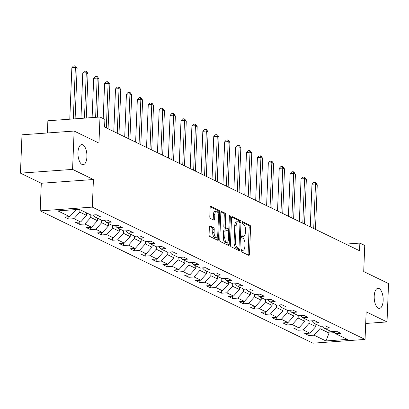<?xml version="1.0" encoding="UTF-8"?>
<svg xmlns="http://www.w3.org/2000/svg" width="409" height="409" viewBox="0 0 409 409"><rect width="100%" height="100%" fill="white"/><g stroke="black" fill="none" stroke-linecap="round" stroke-linejoin="round"><path stroke-width="0.61" d="M241.008 250.523A1.084 0.475 85.9 0 0 241.448 251.811L248.744 255.349A1.544 0.68 85.9 0 0 248.917 255.385A1.544 0.68 85.9 0 0 249.495 254.178L250.579 227.077A1.544 0.68 85.9 0 0 249.955 225.241L242.66 221.698A1.084 0.475 85.9 0 0 242.537 221.673A1.084 0.475 85.9 0 0 242.133 222.522A1.084 0.475 85.9 0 0 242.573 223.805L243.519 224.265A4.944 2.183 85.9 0 1 245.523 230.149L245.431 232.409A4.944 2.183 85.9 0 1 243.59 236.274A4.944 2.183 85.9 0 1 243.038 236.157L242.097 235.702A1.084 0.475 85.9 0 0 241.975 235.676A1.084 0.475 85.9 0 0 241.571 236.52A1.084 0.475 85.9 0 0 242.01 237.808L242.956 238.268A4.944 2.183 85.9 0 1 244.96 244.153L244.868 246.407A4.944 2.183 85.9 0 1 243.028 250.272A4.944 2.183 85.9 0 1 242.476 250.16L241.535 249.7A1.084 0.475 85.9 0 0 241.412 249.679A1.084 0.475 85.9 0 0 241.008 250.523M86.918 156.805A10.077 4.448 85.9 0 0 81.718 144.587A10.077 4.448 85.9 0 0 77.966 152.46A10.077 4.448 85.9 0 0 83.165 164.684A10.077 4.448 85.9 0 0 86.918 156.805M383.161 300.518A10.077 4.448 85.9 0 0 377.962 288.294A10.077 4.448 85.9 0 0 374.204 296.172A10.077 4.448 85.9 0 0 379.409 308.391A10.077 4.448 85.9 0 0 383.161 300.518M210.129 225.794A1.544 0.68 85.9 0 0 209.955 225.758A1.544 0.68 85.9 0 0 209.382 226.969L209.076 234.572A1.544 0.68 85.9 0 0 209.705 236.407L217.808 240.339A1.544 0.68 85.9 0 0 217.977 240.374A1.544 0.68 85.9 0 0 218.554 239.168L219.643 212.066A1.544 0.68 85.9 0 0 219.014 210.231L210.911 206.3A1.544 0.68 85.9 0 0 210.742 206.264A1.544 0.68 85.9 0 0 210.165 207.47L209.797 216.652A1.544 0.68 85.9 0 0 210.42 218.493L213.892 220.175A1.544 0.68 85.9 0 0 214.06 220.211A1.544 0.68 85.9 0 0 214.638 219.004L214.822 214.449A4.131 1.825 85.9 0 1 216.361 211.218A4.131 1.825 85.9 0 1 218.493 216.233L217.777 234.071A4.131 1.825 85.9 0 1 216.238 237.302A4.131 1.825 85.9 0 1 214.101 232.292L214.224 229.316A1.544 0.68 85.9 0 0 213.595 227.476L209.791 225.819M365.692 323.463L387.011 321.929L388.55 283.585L363.713 271.535L364.756 245.461L359.859 243.084L359.552 250.753L104.592 127.071L104.898 119.402L100 117.025L47.873 120.778L47.388 132.976M72.577 169.392L20.45 173.15L41.299 183.263L93.426 179.51L72.577 169.392L74.116 131.049L98.952 143.099L100 117.025M93.426 179.51L92.316 207.118L365.053 339.424L312.926 343.177L40.189 210.875L92.316 207.118M387.011 321.929L366.157 311.816L365.053 339.424M230.436 244.93A1.544 0.68 85.9 0 0 231.059 246.77L239.163 250.702A1.544 0.68 85.9 0 0 239.337 250.737A1.544 0.68 85.9 0 0 239.914 249.531L240.998 222.43A1.544 0.68 85.9 0 0 240.374 220.589L232.271 216.663A1.544 0.68 85.9 0 0 232.097 216.627A1.544 0.68 85.9 0 0 231.525 217.833L230.436 244.93M228.488 245.523L220.379 241.591A1.544 0.68 85.9 0 1 219.756 239.751L220.845 212.649A1.544 0.68 85.9 0 1 221.417 211.443A1.544 0.68 85.9 0 1 221.591 211.479L225.057 213.161A1.544 0.68 85.9 0 1 225.686 215.001L225.247 225.993A1.544 0.68 85.9 0 0 225.87 227.828L228.171 228.948A1.544 0.68 85.9 0 0 228.345 228.984A1.544 0.68 85.9 0 0 228.917 227.772L229.377 216.33A1.084 0.475 85.9 0 1 229.781 215.487A1.084 0.475 85.9 0 1 230.339 216.796L229.234 244.347A1.544 0.68 85.9 0 1 228.657 245.558A1.544 0.68 85.9 0 1 228.488 245.523M20.45 173.15L21.989 134.806L74.116 131.049M68.809 219.066L73.947 218.692L80.665 221.954L75.522 222.322L79.719 224.357L84.862 223.989L91.58 227.246L86.437 227.619L90.634 229.653L95.778 229.285L102.495 232.542L97.352 232.91L101.55 234.95L106.693 234.577L113.411 237.839L108.267 238.207L112.465 240.241L117.608 239.873L124.326 243.13L119.183 243.503L123.38 245.538L128.523 245.17L135.241 248.427L130.098 248.795L134.295 250.835L139.438 250.461L146.156 253.723L141.013 254.091L145.21 256.126L150.354 255.758L157.071 259.015L151.928 259.388L156.126 261.423L161.269 261.054L167.987 264.311L162.843 264.679L167.041 266.719L172.184 266.346L178.902 269.608L173.759 269.976L177.956 272.016L183.099 271.642L189.817 274.899L184.674 275.272L188.871 277.307L194.014 276.939L200.732 280.196L195.589 280.569L199.786 282.604L204.929 282.23L211.647 285.492L206.504 285.86L210.701 287.9L215.845 287.527L222.562 290.784L217.419 291.157L221.617 293.192L226.76 292.824L233.473 296.08L228.334 296.453L232.532 298.488L237.675 298.115L244.388 301.377L239.25 301.745L243.447 303.785L248.59 303.412L255.303 306.668L250.165 307.041L254.362 309.076L259.505 308.708L266.218 311.965L261.08 312.338L265.277 314.373L270.415 314.005L277.133 317.261L271.995 317.629L276.193 319.669L281.331 319.296L288.048 322.558L282.905 322.926L287.108 324.961L292.246 324.593L298.964 327.849L293.82 328.222L298.023 330.257L303.161 329.889L309.879 333.146L304.736 333.514L308.938 335.554L314.076 335.181L325.973 340.953L347.384 339.409L335.492 333.637L340.636 333.269L336.433 331.234L331.295 331.602L324.577 328.345L329.72 327.972L325.518 325.937L320.38 326.305L313.662 323.049L318.805 322.681L314.608 320.641L309.465 321.014L302.747 317.752L307.89 317.384L303.693 315.349L298.55 315.717L291.832 312.461L296.975 312.087L292.778 310.053L287.634 310.421L280.917 307.164L286.06 306.796L281.862 304.756L276.719 305.129L270.001 301.868L275.145 301.499L270.947 299.465L265.804 299.833L259.086 296.576L264.229 296.203L260.032 294.168L254.889 294.536L248.171 291.28L253.314 290.911L249.117 288.872L243.974 289.245L237.256 285.983L242.399 285.615L238.202 283.58L233.058 283.948L226.341 280.692L231.484 280.318L227.286 278.284L222.143 278.652L215.425 275.395L220.569 275.022L216.371 272.987L211.228 273.36L204.51 270.098L209.653 269.73L205.456 267.69L200.313 268.064L193.595 264.807L198.738 264.434L194.541 262.399L189.398 262.767L182.68 259.51L187.823 259.137L183.626 257.103L178.482 257.476L171.765 254.214L176.908 253.846L172.71 251.806L167.567 252.179L160.855 248.923L165.993 248.549L161.795 246.515L156.652 246.883L149.939 243.626L155.077 243.253L150.88 241.218L145.737 241.591L139.024 238.329L144.162 237.961L139.965 235.921L134.822 236.295L128.109 233.033L133.247 232.665L129.05 230.63L123.912 230.998L117.194 227.741L122.337 227.368L118.135 225.333L112.996 225.702L106.279 222.445L111.422 222.077L107.219 220.037L102.081 220.41L95.363 217.148L100.507 216.78L96.304 214.745L91.166 215.114L79.269 209.342L57.858 210.886L69.75 216.658L64.607 217.026L68.809 219.066L68.901 216.719M86.647 212.92L86.55 215.41L79.832 212.153L79.929 209.664M79.832 212.153L73.947 218.692M86.55 215.41L80.665 221.954M95.363 217.148L93.303 214.96M97.562 218.217L97.465 220.707L90.747 217.445L90.844 214.96M90.747 217.445L84.862 223.989M97.465 220.707L91.58 227.246M106.279 222.445L104.218 220.257M108.477 223.513L108.375 225.998L101.662 222.741L101.759 220.257M101.662 222.741L95.778 229.285M108.375 225.998L102.495 232.542M117.194 227.741L115.133 225.548M119.392 228.81L119.29 231.295L112.577 228.038L112.674 225.548M112.577 228.038L106.693 234.577M119.29 231.295L113.411 237.839M128.109 233.033L126.049 230.845M130.307 234.101L130.205 236.591L123.492 233.334L123.59 230.845M123.492 233.334L117.608 239.873M130.205 236.591L124.326 243.13M139.024 238.329L136.964 236.141M141.223 239.398L141.12 241.888L134.408 238.626L134.505 236.141M134.408 238.626L128.523 245.17M141.12 241.888L135.241 248.427M149.939 243.626L147.879 241.433M152.138 244.694L152.036 247.179L145.318 243.922L145.42 241.433M145.318 243.922L139.438 250.461M152.036 247.179L146.156 253.723M160.855 248.923L158.794 246.729M163.053 249.986L162.951 252.476L156.233 249.219L156.335 246.729M156.233 249.219L150.354 255.758M162.951 252.476L157.071 259.015M171.765 254.214L169.704 252.026M173.968 255.282L173.866 257.772L167.148 254.51L167.25 252.026M167.148 254.51L161.269 261.054M173.866 257.772L167.987 264.311M182.68 259.51L180.62 257.317M184.883 260.579L184.781 263.064L178.063 259.807L178.166 257.317M178.063 259.807L172.184 266.346M184.781 263.064L178.902 269.608M193.595 264.807L191.535 262.614M195.799 265.87L195.696 268.36L188.978 265.104L189.081 262.614M188.978 265.104L183.099 271.642M195.696 268.36L189.817 274.899M204.51 270.098L202.45 267.91M206.714 271.167L206.611 273.657L199.894 270.395L199.996 267.91M199.894 270.395L194.014 276.939M206.611 273.657L200.732 280.196M215.425 275.395L213.365 273.202M217.629 276.464L217.527 278.948L210.809 275.692L210.911 273.202M210.809 275.692L204.929 282.23M217.527 278.948L211.647 285.492M226.341 280.692L224.28 278.498M228.544 281.755L228.442 284.245L221.724 280.988L221.826 278.498M221.724 280.988L215.845 287.527M228.442 284.245L222.562 290.784M237.256 285.983L235.195 283.795M239.454 287.052L239.357 289.541L232.639 286.28L232.741 283.795M232.639 286.28L226.76 292.824M239.357 289.541L233.473 296.08M248.171 291.28L246.111 289.091M250.369 292.348L250.272 294.833L243.554 291.576L243.657 289.086M243.554 291.576L237.675 298.115M250.272 294.833L244.388 301.377M259.086 296.576L257.026 294.383M261.285 297.64L261.187 300.129L254.47 296.873L254.572 294.383M254.47 296.873L248.59 303.412M261.187 300.129L255.303 306.668M270.001 301.868L267.941 299.679M272.2 302.936L272.103 305.426L265.385 302.164L265.487 299.679M265.385 302.164L259.505 308.708M272.103 305.426L266.218 311.965M280.917 307.164L278.856 304.976M283.115 308.233L283.018 310.717L276.3 307.461L276.397 304.971M276.3 307.461L270.415 314.005M283.018 310.717L277.133 317.261M291.832 312.461L289.771 310.267M294.03 313.524L293.933 316.014L287.215 312.757L287.312 310.267M287.215 312.757L281.331 319.296M293.933 316.014L288.048 322.558M302.747 317.752L300.687 315.564M304.945 318.821L304.848 321.31L298.13 318.049L298.227 315.564M298.13 318.049L292.246 324.593M304.848 321.31L298.964 327.849M313.662 323.049L311.602 320.861M315.86 324.117L315.763 326.602L309.046 323.345L309.143 320.855M309.046 323.345L303.161 329.889M315.763 326.602L309.879 333.146M324.577 328.345L322.517 326.152M329.153 330.564L329.056 333.054L319.961 328.642L320.058 326.152M319.961 328.642L314.076 335.181M334.567 332.655L329.056 333.054L325.973 340.953M335.492 333.637L333.432 331.448M41.299 183.263L40.189 210.875M359.859 243.084L345.83 244.096M74.719 209.674L75.634 210.114L75.655 209.602M75.634 210.114L69.75 216.658M309.03 333.207L308.938 335.554M298.115 327.911L298.023 330.257M287.2 322.619L287.108 324.961M276.285 317.323L276.193 319.669M265.369 312.026L265.277 314.373M254.454 306.73L254.362 309.076M243.539 301.438L243.447 303.785M232.624 296.142L232.532 298.488M221.709 290.845L221.617 293.192M210.793 285.554L210.701 287.9M199.878 280.257L199.786 282.604M188.963 274.96L188.871 277.307M178.048 269.669L177.956 272.016M167.138 264.372L167.041 266.719M156.223 259.076L156.126 261.423M145.307 253.784L145.21 256.126M134.392 248.488L134.295 250.835M123.477 243.191L123.38 245.538M112.562 237.9L112.465 240.241M101.647 232.603L101.55 234.95M90.732 227.307L90.634 229.653M79.816 222.015L79.719 224.357M241.039 250.247L241.07 250.262A4.944 2.183 85.9 0 0 241.617 250.374L243.028 250.272M243.59 236.274L242.179 236.376A4.944 2.183 85.9 0 1 241.632 236.259L241.601 236.244M247.966 254.971A1.544 0.68 85.9 0 0 248.084 254.28L249.173 227.179A1.544 0.68 85.9 0 0 248.544 225.339L242.164 222.245M239.592 222.368A1.544 0.68 85.9 0 0 238.963 220.691L231.642 217.138M238.386 250.323A1.544 0.68 85.9 0 0 238.503 249.633L238.559 248.258M238.493 248.227A1.084 0.475 85.9 0 0 238.616 248.253A1.084 0.475 85.9 0 0 239.02 247.409L239.971 223.621A1.084 0.475 85.9 0 0 239.536 222.332L238.539 221.852A4.944 2.183 85.9 0 0 237.992 221.734A4.944 2.183 85.9 0 0 236.146 225.599L235.492 241.862A4.944 2.183 85.9 0 0 237.496 247.747L238.493 248.227L237.087 248.329A1.084 0.475 85.9 0 0 237.205 248.355A1.084 0.475 85.9 0 0 237.322 248.314M237.992 221.734L236.581 221.836A4.944 2.183 85.9 0 0 234.74 225.702L236.146 225.599M237.087 248.329L236.09 247.844A4.944 2.183 85.9 0 1 234.086 241.964L234.74 225.702M220.962 211.959L223.651 213.263L225.057 213.161M227.097 229.025A1.544 0.68 85.9 0 1 226.934 229.081A1.544 0.68 85.9 0 1 226.76 229.045L224.459 227.931A1.544 0.68 85.9 0 1 223.835 226.09L224.275 215.103A1.544 0.68 85.9 0 0 223.651 213.263M228.447 228.953L228.35 231.305M227.941 241.53L227.823 244.449L229.234 244.347M224.786 237.394A4.131 1.825 85.9 0 0 226.918 242.409A4.131 1.825 85.9 0 0 228.462 239.178L228.713 232.89A1.544 0.68 85.9 0 0 228.084 231.054L225.783 229.94A1.544 0.68 85.9 0 0 225.615 229.904A1.544 0.68 85.9 0 0 225.037 231.111L224.786 237.394L223.375 237.496A4.131 1.825 85.9 0 0 225.512 242.511L226.918 242.409M224.377 230.037A1.544 0.68 85.9 0 0 224.204 230.001A1.544 0.68 85.9 0 0 223.631 231.213L225.037 231.111M223.375 237.496L223.631 231.213M227.706 245.144A1.544 0.68 85.9 0 0 227.823 244.449M216.238 237.302L214.827 237.404A4.131 1.825 85.9 0 1 212.695 232.394L212.813 229.418A1.544 0.68 85.9 0 0 212.189 227.578L209.5 226.274M216.361 211.218L214.95 211.32A4.131 1.825 85.9 0 0 213.411 214.551L214.822 214.449M213.109 219.797A1.544 0.68 85.9 0 0 213.227 219.106L213.411 214.551M218.181 213.478L218.232 212.169A1.544 0.68 85.9 0 0 217.608 210.333L210.282 206.78M217.026 239.965A1.544 0.68 85.9 0 0 217.143 239.27L217.261 236.422M315.462 229.367L317.251 184.822L315.503 183.973L311.98 184.229L310.273 226.847M311.98 184.229L313.642 182.414L315.053 182.312L315.503 183.973L313.713 228.519M315.053 182.312L315.753 182.649L317.251 184.822M304.547 224.071L306.336 179.525L304.587 178.677L301.065 178.932L299.357 221.55M301.065 178.932L302.726 177.117L304.138 177.015L304.587 178.677L302.798 223.222M304.138 177.015L304.838 177.353L306.336 179.525M293.636 218.774L295.421 174.234L293.672 173.385L290.15 173.636L288.442 216.254M290.15 173.636L291.811 171.821L293.222 171.719L293.672 173.385L291.883 217.925M293.222 171.719L293.923 172.061L295.421 174.234M282.721 213.483L284.511 168.937L282.757 168.089L279.235 168.344L277.527 210.962M279.235 168.344L280.896 166.524L282.307 166.427L282.757 168.089L280.968 212.634M282.307 166.427L283.008 166.765L284.511 168.937M271.806 208.186L273.595 163.641L271.842 162.792L268.324 163.048L266.612 205.666M268.324 163.048L269.986 161.233L271.392 161.131L271.842 162.792L270.052 207.337M271.392 161.131L272.092 161.468L273.595 163.641M260.891 202.89L262.68 158.349L260.927 157.501L257.409 157.751L255.697 200.369M257.409 157.751L259.071 155.936L260.477 155.834L260.927 157.501L259.142 202.041M260.477 155.834L261.177 156.177L262.68 158.349M249.976 197.598L251.765 153.053L250.017 152.204L246.494 152.46L244.781 195.078M246.494 152.46L248.156 150.64L249.562 150.543L250.017 152.204L248.227 196.749M249.562 150.543L250.262 150.88L251.765 153.053M239.06 192.302L240.85 147.756L239.101 146.908L235.579 147.163L233.866 189.781M235.579 147.163L237.24 145.348L238.646 145.246L239.101 146.908L237.312 191.453M238.646 145.246L239.347 145.584L240.85 147.756M228.145 187.005L229.935 142.46L228.186 141.616L224.664 141.867L222.951 184.485M224.664 141.867L226.325 140.052L227.731 139.95L228.186 141.616L226.397 186.156M227.731 139.95L228.432 140.292L229.935 142.46M217.23 181.714L219.019 137.168L217.271 136.32L213.749 136.57L212.036 179.193M213.749 136.57L215.41 134.755L216.816 134.658L217.271 136.32L215.482 180.865M216.816 134.658L217.516 134.996L219.019 137.168M206.315 176.417L208.104 131.872L206.356 131.023L202.833 131.279L201.121 173.897M202.833 131.279L204.495 129.464L205.901 129.362L206.356 131.023L204.566 175.568M205.901 129.362L206.601 129.699L208.104 131.872M195.4 171.12L197.189 126.575L195.441 125.727L191.918 125.982L190.205 168.6M191.918 125.982L193.58 124.167L194.986 124.065L195.441 125.727L193.651 170.272M194.986 124.065L195.686 124.408L197.189 126.575M184.485 165.824L186.274 121.284L184.525 120.435L181.003 120.686L179.29 163.309M181.003 120.686L182.665 118.871L184.07 118.768L184.525 120.435L182.736 164.975M184.07 118.768L184.771 119.111L186.274 121.284M173.569 160.532L175.359 115.987L173.61 115.139L170.088 115.394L168.375 158.012M170.088 115.394L171.749 113.579L173.155 113.477L173.61 115.139L171.821 159.684M173.155 113.477L173.856 113.814L175.359 115.987M162.654 155.236L164.444 110.691L162.695 109.842L159.173 110.098L157.46 152.715M159.173 110.098L160.834 108.283L162.245 108.18L162.695 109.842L160.906 154.387M162.245 108.18L162.94 108.518L164.444 110.691M151.739 149.939L153.528 105.399L151.78 104.551L148.257 104.801L146.545 147.424M148.257 104.801L149.919 102.986L151.33 102.884L151.78 104.551L149.991 149.091M151.33 102.884L152.025 103.226L153.528 105.399M140.824 144.648L142.613 100.103L140.865 99.254L137.342 99.51L135.63 142.127M137.342 99.51L139.004 97.695L140.415 97.593L140.865 99.254L139.075 143.799M140.415 97.593L141.11 97.93L142.613 100.103M129.909 139.351L131.698 94.806L129.95 93.958L126.427 94.213L124.714 136.831M126.427 94.213L128.089 92.398L129.5 92.296L129.95 93.958L128.16 138.503M129.5 92.296L130.2 92.633L131.698 94.806M118.993 134.055L120.783 89.515L119.034 88.666L115.512 88.917L113.799 131.54M115.512 88.917L117.173 87.102L118.584 86.999L119.034 88.666L117.245 133.206M118.584 86.999L119.285 87.342L120.783 89.515M108.078 128.763L109.868 84.218L108.119 83.37L104.597 83.625L103.196 118.574M104.597 83.625L106.258 81.81L107.669 81.708L108.119 83.37L106.33 127.915M107.669 81.708L108.37 82.045L109.868 84.218M97.419 117.209L98.952 78.922L97.204 78.073L93.681 78.329L92.107 117.593M93.681 78.329L95.343 76.514L96.754 76.411L97.204 78.073L95.629 117.337M96.754 76.411L97.454 76.749L98.952 78.922M86.258 118.017L88.037 73.63L86.289 72.782L82.766 73.032L80.946 118.395M82.766 73.032L84.428 71.217L85.839 71.115L86.289 72.782L84.469 118.145M85.839 71.115L86.539 71.457L88.037 73.63M75.098 118.82L77.122 68.334L75.374 67.485L71.851 67.741L69.786 119.203M71.851 67.741L73.513 65.921L74.924 65.823L75.374 67.485L73.308 118.947M74.924 65.823L75.624 66.161L77.122 68.334M241.07 250.262L242.476 250.16M241.632 236.259L243.038 236.157M248.544 225.339L249.955 225.241M249.173 227.179L250.579 227.077M248.084 254.28L249.495 254.178M231.934 216.683L232.271 216.663M238.963 220.691L240.374 220.589M239.73 222.522L240.998 222.43M238.503 249.633L239.914 249.531M234.086 241.964L235.492 241.862M236.09 247.844L237.496 247.747M221.254 211.504L221.591 211.479M224.275 215.103L225.686 215.001M223.835 226.09L225.247 225.993M224.459 227.931L225.87 227.828M226.76 229.045L228.171 228.948M229.357 216.867L230.339 216.796M212.189 227.578L213.595 227.476M212.813 229.418L214.224 229.316M212.695 232.394L214.101 232.292M213.227 219.106L214.638 219.004M210.574 206.325L210.911 206.3M217.608 210.333L219.014 210.231M218.232 212.169L219.643 212.066M217.143 239.27L218.554 239.168M237.205 248.355L238.616 248.253M226.934 229.081L228.345 228.984M224.204 230.001L225.615 229.904"/></g></svg>
